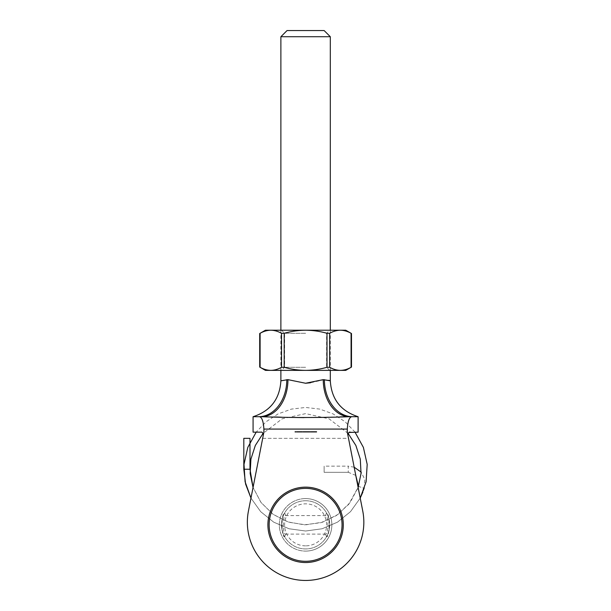 <?xml version="1.0" encoding="UTF-8"?>
<svg xmlns="http://www.w3.org/2000/svg" width="611" height="611" viewBox="0 0 611 611"><rect width="100%" height="100%" fill="white"/><g stroke="black" fill="none" stroke-linecap="round" stroke-linejoin="round"><path stroke-width="0.46" stroke-dasharray="3.06 2.29" d="M280.884 330.215L280.884 370.373M330.314 330.215L330.314 370.373M305.599 498.584A26.258 26.258 0 0 0 279.334 524.841A26.258 26.258 0 0 0 305.599 551.099A26.258 26.258 0 0 1 279.334 524.841A26.258 26.258 0 0 1 305.599 498.584A26.258 26.258 0 0 0 279.334 524.841A26.258 26.258 0 0 0 305.599 551.099A26.258 26.258 0 0 0 331.857 524.841A26.258 26.258 0 0 0 305.599 498.584A26.258 26.258 0 0 0 279.334 524.841A26.258 26.258 0 0 0 305.599 551.099A26.258 26.258 0 0 0 331.857 524.841A26.258 26.258 0 0 0 305.599 498.584A26.258 26.258 0 0 1 331.857 524.841A26.258 26.258 0 0 1 305.599 551.099A26.258 26.258 0 0 0 331.857 524.841A26.258 26.258 0 0 0 305.599 498.584M259.522 416.717L261.47 416.717L259.522 416.717C261.959 417.305 263.41 421.422 263.891 429.075L263.891 432.16L248.44 511.017A58.236 58.236 0 0 0 305.599 580.45A58.236 58.236 0 0 0 362.751 511.017L347.3 432.16L348.514 438.339L262.677 438.339L248.44 511.017A58.236 58.236 0 0 0 305.599 580.45A58.236 58.236 0 0 0 362.751 511.017L347.3 432.16L347.3 429.075C347.774 421.437 349.232 417.313 351.669 416.717L358.115 416.717M358.115 432.16L350.302 432.16C349.179 431.725 348.369 432.703 347.88 435.108L349.072 432.489M312.007 431.542L313.099 431.542L313.099 432.16L312.007 432.16L314.23 432.16L312.305 432.16L313.939 432.16L313.115 432.16L313.099 431.542L312.007 431.542L312.007 432.16M309.036 432.16L306.982 432.16L309.036 432.16L309.036 431.542L308.57 432.16M301.949 431.542L303.041 431.542L303.041 432.16L301.949 432.16L304.171 432.16L302.246 432.16L303.881 432.16L303.056 432.16L303.041 431.542L301.949 431.542L301.949 432.16M296.923 431.542L298.015 431.542L298.015 432.16L296.923 432.16L299.138 432.16L297.213 432.16L298.848 432.16L298.023 432.16L298.015 431.542L296.923 431.542L296.923 432.16M314.169 432.16L316.261 432.16L314.169 432.16L314.169 431.542L314.169 432.16M308.219 431.542L310.434 431.542L310.732 432.16L308.219 432.16L310.434 432.16L309.471 432.16L310.434 432.16L310.434 431.542L310.732 432.16L310.732 431.542L310.434 432.16L310.434 431.542L309.464 431.542L309.464 432.16L308.509 432.16L309.471 432.16L309.471 431.542L308.219 431.542L308.219 432.16M300.879 431.542L303.102 431.542L303.392 432.16L300.879 432.16L303.102 432.16L302.14 432.16L303.102 432.16L303.102 431.542L303.392 432.16L303.392 431.542L303.102 432.16L303.102 431.542L302.124 431.542L302.124 432.16L301.177 432.16L302.14 432.16L302.132 431.542L300.879 431.542L300.879 432.16M298.191 432.16L299.459 432.16L297.32 432.16L298.191 432.16L298.191 431.542L299.069 431.542L299.069 432.16M262.088 432.473L263.31 435.108L262.677 438.339L263.31 435.108C262.829 432.71 262.02 431.725 260.889 432.16L253.076 432.16M295.014 432.16L296.602 432.16L295.014 432.16L295.014 431.542L295.014 432.16M300.001 432.16L300.001 431.542L300.001 432.16M304.064 432.16L307.631 432.16L304.064 432.16L304.064 431.542L304.064 432.16M311.404 432.16L313.496 432.16L309.494 432.16L311.717 432.16L309.785 432.16L311.419 432.16L311.404 431.542L311.404 432.16L311.419 431.542L311.694 432.16L311.694 431.542L312.603 431.542L312.603 432.16M294.907 432.16L295.701 432.16L294.907 432.16L294.907 431.542L295.098 432.16M299.436 431.542L300.528 431.542L300.528 432.16L299.436 432.16L301.658 432.16L299.726 432.16L301.36 432.16L300.536 432.16L300.528 431.542L299.436 431.542L299.436 432.16M305.943 431.542L304.064 431.542L305.187 431.542L305.179 432.16L306.646 432.16L304.507 432.16L306.348 432.16L304.843 432.16L305.943 431.542L305.943 432.16M316.582 432.16L314.528 432.16L316.582 432.16L316.582 431.542L316.116 432.16M248.44 511.017A58.236 58.236 0 0 0 305.599 580.45A58.236 58.236 0 0 0 362.751 511.017M305.599 383.25L286.796 379.645A37.072 28.198 -90 0 1 258.606 416.717L253.076 416.717M263.31 435.108L262.127 432.496M349.11 432.466L347.88 435.108M287.949 379.645A37.072 26.472 -90 0 1 261.47 416.717L274.041 416.962M281.48 417.198L289.232 417.405M304.141 417.618L340.335 416.87M280.884 36.729L330.314 36.729M330.314 380.821L329.925 380.676M328.794 380.302L324.395 379.645A37.072 28.198 90 0 0 352.593 416.717M324.395 379.645L310.541 382.761M286.796 379.645L280.884 380.821M324.135 30.55L287.063 30.55M323.25 379.645A37.072 26.472 90 0 0 349.721 416.717M295.014 431.542L296.602 431.542L296.602 432.16L296.602 431.542L295.304 431.542L295.304 432.16L295.304 431.542L296.602 431.542L296.602 432.16L296.602 431.542L295.304 431.542L295.304 432.16L295.014 431.542M299.069 431.542L299.329 432.16M299.329 431.542L298.229 431.542L298.229 432.16L299.161 432.16L298.252 432.16L298.237 431.542L297.022 431.542L297.022 432.16M297.022 431.542L297.297 432.16M297.297 431.542L299.199 431.542L299.199 432.16M299.199 431.542L299.459 432.16M299.459 431.542L297.32 431.542L297.32 432.16M297.32 431.542L298.191 431.542M297.351 431.542L299.161 431.542L297.351 431.542L297.351 432.16M299.161 431.542L299.161 432.16M297.633 431.542L297.633 432.16M298.252 431.542L298.252 432.16M300.001 431.542L300.291 432.16L300.001 431.542M302.14 431.542L301.177 431.542L302.14 431.542L302.14 432.16L302.14 431.542M303.102 431.542L303.102 432.16M301.177 431.542L301.177 432.16M304.362 431.542L304.362 432.16M304.69 431.542L304.69 432.16M306.821 431.542L306.821 432.16M308.57 431.542L306.982 431.542L307.623 431.542L307.631 432.16L307.631 431.542L307.15 432.16M307.333 431.542L307.333 432.16L307.333 431.542M306.768 431.542L306.768 432.16M305.996 431.542L305.996 432.16M305.699 431.542L305.699 432.16L305.699 431.542M305.133 431.542L305.133 432.16M309.471 431.542L310.434 431.542L308.509 431.542L309.471 431.542L309.471 432.16L309.471 431.542M310.434 431.542L310.434 432.16M308.509 431.542L308.509 432.16M312.603 431.542L313.496 431.542L313.168 432.16M313.168 431.542L312.549 431.542L312.549 432.16M312.549 431.542L311.74 431.542L311.74 432.16L311.717 431.542L311.694 432.16L311.694 431.542L310.594 431.542L310.587 432.16L310.587 431.542L309.494 431.542L309.494 432.16M315.368 431.542L314.169 431.542L314.459 432.16L314.459 431.542L315.368 431.542L315.368 432.16M315.169 431.542L316.284 431.542L316.261 432.16L314.986 432.16L316.284 432.16L316.261 431.542L315.635 431.542L315.627 432.16L316.452 432.16L314.818 432.16L315.635 432.16L315.635 431.542L314.528 431.542L314.505 432.16L314.528 431.542L315.169 431.542L315.169 432.16M315.971 431.542L315.971 432.16L315.971 431.542M315.933 431.542L315.933 432.16M315.322 431.542L315.322 432.16M314.459 431.542L314.459 432.16M295.098 431.542L295.701 431.542L295.701 432.16L295.701 431.542L295.411 432.16L295.411 431.542L294.907 431.542M299.138 431.542L298.015 431.542L299.138 431.542L299.138 432.16M298.848 431.542L298.023 431.542L298.848 431.542L298.848 432.16M297.213 431.542L298.023 431.542L297.213 431.542L297.213 432.16M298.023 431.542L298.023 432.16L298.023 431.542M298.726 431.542L298.726 432.16M301.658 431.542L300.528 431.542L301.658 431.542L301.658 432.16M301.36 431.542L300.536 431.542L301.36 431.542L301.36 432.16M299.726 431.542L300.536 431.542L299.726 431.542L299.726 432.16M300.536 431.542L300.536 432.16L300.536 431.542M301.238 431.542L301.238 432.16M304.171 431.542L303.041 431.542L304.171 431.542L304.171 432.16M303.881 431.542L303.056 431.542L303.881 431.542L303.881 432.16M302.246 431.542L303.056 431.542L302.246 431.542L302.246 432.16M303.056 431.542L303.056 432.16L303.056 431.542M303.751 431.542L303.751 432.16M305.408 431.542L306.646 431.542L304.507 431.542L306.516 431.542L306.516 432.16L306.516 431.542L305.408 431.542L305.408 432.16M305.233 431.542L305.233 432.16M305.615 431.542L305.615 432.16M306.646 431.542L306.646 432.16M305.508 431.542L305.508 432.16M304.507 431.542L304.507 432.16M304.797 431.542L304.797 432.16M305.523 431.542L305.523 432.16M306.348 431.542L306.348 432.16M305.561 431.542L305.561 432.16M304.843 431.542L304.843 432.16M309.204 431.542L309.204 432.16M308.952 431.542L308.952 432.16M307.15 431.542L308.104 431.542L308.089 432.16L308.906 432.16L307.272 432.16L308.089 432.16L308.104 431.542L309.036 431.542M306.982 431.542L306.982 432.16M308.089 431.542L308.906 431.542L307.272 431.542L308.738 431.542L307.44 431.542L308.104 431.542L308.089 432.16L308.089 431.542M308.738 431.542L308.738 432.16M307.44 431.542L307.44 432.16M308.906 431.542L308.906 432.16M307.272 431.542L307.272 432.16M309.494 431.542L311.419 431.542M309.785 431.542L310.594 431.542L309.785 431.542L309.785 432.16M310.594 431.542L310.594 432.16L310.594 431.542M311.297 431.542L311.297 432.16M314.23 431.542L313.099 431.542L314.23 431.542L314.23 432.16M313.939 431.542L313.115 431.542L313.939 431.542L313.939 432.16M312.305 431.542L313.115 431.542L312.305 431.542L312.305 432.16M313.115 431.542L313.115 432.16L313.115 431.542M313.817 431.542L313.817 432.16M316.116 431.542L316.742 431.542L316.742 432.16M316.742 431.542L316.498 432.16M316.498 431.542L315.627 431.542L316.452 431.542L315.65 431.542L315.65 432.16L315.643 431.542L316.582 431.542M314.696 431.542L314.696 432.16M314.818 431.542L315.643 431.542L314.818 431.542L314.818 432.16M316.284 431.542L316.284 432.16L316.261 431.542M314.986 431.542L314.986 432.16M316.452 431.542L316.452 432.16M315.65 431.542L315.65 432.16M315.635 431.542L315.635 432.16M325.48 515.577L326.557 512.95C330.009 512.186 330.009 537.489 326.557 536.733C327.656 536.046 328.703 532.089 329.696 524.849C328.703 517.601 327.656 513.637 326.557 512.95L325.48 515.577C328.749 514.966 328.756 534.709 325.48 534.113C328.749 534.701 328.756 514.981 325.48 515.577L285.719 515.577C282.45 514.966 282.435 534.709 285.719 534.113C282.442 534.701 282.435 514.981 285.719 515.577L284.634 512.95C281.182 512.186 281.182 537.489 284.634 536.733C283.535 536.046 282.488 532.089 281.503 524.849C282.488 517.601 283.535 513.637 284.634 512.95M305.599 487.15A37.691 37.691 0 0 0 267.908 524.841A37.691 37.691 0 0 0 305.599 562.532A37.691 37.691 0 0 0 343.283 524.841A37.691 37.691 0 0 0 305.599 487.15A37.691 37.691 0 0 1 343.283 524.841A37.691 37.691 0 0 1 305.599 562.532M305.599 545.852A21.011 21.011 0 0 1 284.589 524.841A21.011 21.011 0 0 1 305.599 503.838A21.011 21.011 0 0 1 326.602 524.841A21.011 21.011 0 0 1 305.599 545.852M305.599 500.745A24.096 24.096 0 0 0 281.503 524.841A24.096 24.096 0 0 0 305.599 548.938A24.096 24.096 0 0 0 329.696 524.841A24.096 24.096 0 0 0 305.599 500.745A24.096 24.096 0 0 0 281.503 524.841A24.096 24.096 0 0 0 305.599 548.938A24.096 24.096 0 0 0 329.696 524.841A24.096 24.096 0 0 0 305.599 500.745M285.719 534.113L284.634 536.733L285.719 534.113L325.48 534.113L326.557 536.733L325.48 534.113M249.991 438.339L243.812 438.339M249.991 469.233L243.812 469.233M358.481 486.417L358.588 485.997L358.474 486.44L364.362 488.326L358.489 486.402M364.362 488.304L364.775 479.368L361.132 472.089M354.166 467.209L348.239 466.147L348.239 472.326L348.239 466.147L324.135 466.147L324.135 472.326L324.135 466.147M355.77 475.404L348.354 472.334L324.135 472.326L348.354 472.334M357.145 489.823L358.115 487.364L348.713 504.35L336.256 515.631L320.981 522.665L304.316 524.826L287.758 521.901L272.834 514.164L260.905 502.318L253.061 487.448L261.103 502.593L273.369 514.546L288.682 522.206L305.607 524.841L322.532 522.199L337.837 514.538L350.095 502.578L358.13 487.456M348.14 433.436L329.062 418.825L305.599 413.624L282.129 418.818L263.051 433.436M360.215 498.064L350.508 511.659L337.509 522.145L322.165 528.752L305.615 531.02L289.064 528.767L273.713 522.161L260.698 511.682L250.976 498.102L260.698 511.682L273.705 522.153L289.049 528.759L305.592 531.02L322.142 528.759L337.486 522.153L350.493 511.682L360.223 498.102M355.022 432.16L345.184 421.796L333.224 413.975L319.79 409.103L305.599 407.445L291.401 409.103L277.967 413.968L266.006 421.796L256.169 432.16M364.362 488.326L362.873 492.107L364.576 487.456M265.434 370.373L270.818 370.373C267.175 370.304 263.608 369.273 260.11 367.287L260.11 333.3C263.616 331.322 267.183 330.291 270.818 330.215C274.461 330.291 278.028 331.315 281.518 333.3L281.518 367.287C278.02 369.265 274.454 370.297 270.818 370.373L305.599 370.373C298.367 370.312 291.233 369.281 284.191 367.287L284.191 333.3C291.233 331.307 298.367 330.284 305.599 330.215L281.503 330.215L305.599 330.215C312.916 330.291 320.049 331.322 327 333.3L327 367.287C320.049 369.265 312.916 370.297 305.599 370.373L340.38 370.373C336.73 370.304 333.163 369.273 329.673 367.287L329.673 333.3C333.171 331.322 336.745 330.291 340.38 330.215L345.757 330.215M305.599 367.287L284.589 367.287L305.599 367.287M305.599 333.3L284.589 333.3L305.599 333.3M265.434 330.215L340.38 330.215C344.024 330.291 347.59 331.315 351.081 333.3L351.081 367.287C347.583 369.265 344.016 370.297 340.38 370.373L345.757 370.373M329.673 333.3L327 333.3M284.191 333.3L281.518 333.3M305.599 330.215L329.696 330.215L305.599 330.215M351.081 367.287L351.493 367.066M327 367.287L329.673 367.287M281.518 367.287L284.191 367.287M305.599 370.373L329.696 370.373L305.599 370.373M262.677 438.339L348.514 438.339M263.891 429.075L347.3 429.075M313.496 431.542L313.496 432.16M311.694 431.542L311.694 432.16M305.599 561.295A36.454 36.454 0 0 1 269.145 524.841A36.454 36.454 0 0 1 305.599 488.388A36.454 36.454 0 0 1 342.053 524.841A36.454 36.454 0 0 1 305.599 561.295M281.503 330.215L284.589 333.3L284.589 367.287L281.503 370.373M329.696 370.373L326.602 367.287L326.602 333.3L329.696 330.215"/><path stroke-width="0.92" d="M280.884 36.729L287.063 30.55L324.135 30.55L330.314 36.729L280.884 36.729L280.884 330.215M280.884 370.373L280.884 380.821L287.949 379.645L305.569 383.25L323.25 379.645A37.072 26.472 -90 0 0 349.721 416.717L351.669 416.717L349.721 416.717C320.309 417.771 290.889 417.771 261.47 416.717A37.072 26.472 90 0 0 287.949 379.645M323.25 379.645L330.314 380.821C331.437 399.09 340.709 411.058 358.115 416.717L358.115 432.16L349.11 432.466M330.314 36.729L330.314 330.215M330.314 370.373L330.314 380.821M324.395 379.645A37.072 28.198 -90 0 0 352.593 416.717L351.669 416.717C349.232 417.305 347.781 421.422 347.3 429.075L263.891 429.075C263.417 421.437 261.959 417.313 259.522 416.717L253.076 416.717L253.076 432.16L260.889 432.16C262.012 431.725 262.822 432.703 263.31 435.108M259.522 416.717L258.606 416.717A37.072 28.198 90 0 0 286.796 379.645M263.891 429.075L263.891 432.16L248.44 511.017A58.236 58.236 0 0 0 305.599 580.45A58.236 58.236 0 0 0 362.751 511.017L347.3 432.16L347.3 429.075M352.593 416.717L358.115 416.717M347.88 435.108C348.369 432.71 349.179 431.725 350.302 432.16L349.072 432.489M262.677 438.339L248.44 511.017M362.751 511.017L348.514 438.339M274.041 416.962L281.48 417.198M289.232 417.405L304.141 417.618M340.335 416.87L347.392 416.725M329.925 380.676L328.794 380.302M310.541 382.761L305.599 383.25M281.304 380.661L280.884 380.821C279.754 399.09 270.482 411.058 253.076 416.717M305.599 562.532A37.691 37.691 0 0 1 267.908 524.841A37.691 37.691 0 0 1 305.599 487.15A37.691 37.691 0 0 1 343.283 524.841A37.691 37.691 0 0 1 305.599 562.532A37.691 37.691 0 0 0 343.283 524.841A37.691 37.691 0 0 0 305.599 487.15M256.169 432.16L247.799 447.405L244.003 464.375L245.087 481.735L250.976 498.102L245.607 484.103L243.812 469.233L243.812 438.339L249.991 438.339L249.991 469.233L253.053 487.471L250.151 473.426L250.922 459.121L255.314 445.488L263.051 433.436M361.132 472.089L354.166 467.209M358.489 486.402L355.77 475.404M358.13 487.456L361.04 473.426L360.276 459.128L355.877 445.495L348.14 433.436M360.223 498.102L366.104 481.735L367.188 464.375L363.392 447.405L355.022 432.16M360.215 498.064L362.873 492.107M243.812 469.233L249.991 469.233M351.493 367.066L345.757 370.373L340.38 370.373C344.024 370.304 347.59 369.273 351.081 367.287L351.081 333.3C347.583 331.322 344.016 330.291 340.38 330.215C336.73 330.291 333.163 331.315 329.673 333.3L329.673 367.287C333.171 369.265 336.745 370.297 340.38 370.373L305.599 370.373C312.916 370.297 320.049 369.265 327 367.287L327 333.3C320.049 331.322 312.916 330.291 305.599 330.215C298.367 330.284 291.233 331.307 284.191 333.3L284.191 367.287C291.233 369.281 298.367 370.312 305.599 370.373L270.818 370.373C274.461 370.304 278.028 369.273 281.518 367.287L281.518 333.3C278.02 331.322 274.454 330.291 270.818 330.215C267.175 330.291 263.608 331.315 260.11 333.3L260.11 367.287C263.616 369.265 267.183 370.297 270.818 370.373L265.434 370.373L259.698 367.066L259.698 333.522L265.434 330.215L345.757 330.215L351.493 333.522L351.081 333.3L351.493 333.522L351.493 367.066L351.081 367.287M327 333.3L329.673 333.3M281.518 333.3L284.191 333.3M329.673 367.287L327 367.287M284.191 367.287L281.518 367.287M305.599 488.388A36.454 36.454 0 0 0 269.145 524.841A36.454 36.454 0 0 0 305.599 561.295A36.454 36.454 0 0 0 342.053 524.841A36.454 36.454 0 0 0 305.599 488.388M358.481 486.417L358.588 485.997"/></g></svg>
